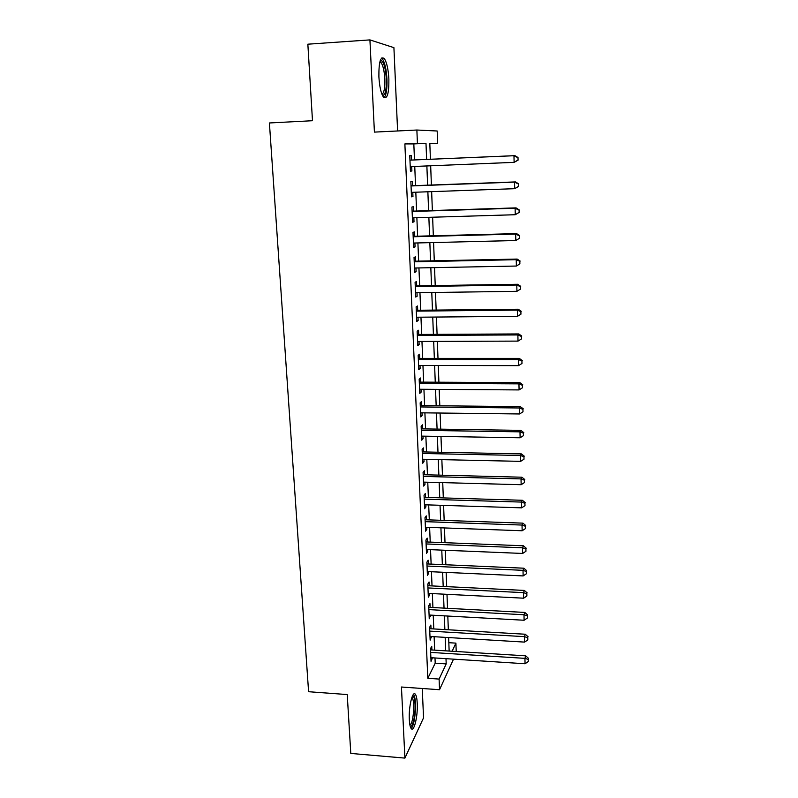 <?xml version="1.0" encoding="UTF-8"?>
<svg xmlns="http://www.w3.org/2000/svg" width="798" height="798" viewBox="0 0 798 798"><rect width="100%" height="100%" fill="white"/><g stroke="black" fill="none" stroke-linecap="round" stroke-linejoin="round"><path stroke-width="1.2" d="M417.244 703.317C417.015 698.779 416.406 695.796 415.419 694.37C412.696 689.911 408.546 706.699 409.314 719.626C409.554 724.135 410.162 727.078 411.14 728.474C413.963 732.853 417.992 715.896 417.244 703.317M388.875 78.962C388.287 69.137 386.771 62.334 384.307 58.573C380.546 55.89 378.741 61.975 378.89 76.827C379.509 86.693 381.025 93.436 383.449 97.057C387.22 99.65 389.025 93.615 388.875 78.962M448.825 642.699L455.907 643.128L456.217 651.497M397.604 130.972L393.913 47.651L369.923 39.9L307.848 44.189L312.487 120.717L269.405 122.972L308.587 691.716L347.23 694.559L350.791 753.432L404.905 758.1L423.548 717.841L422.252 688.494M414.481 159.949L413.823 143.899L404.875 143.929L417.414 143.351L416.875 130.024L437.184 131.002L437.643 143.331L429.813 143.341L430.421 159.261M429.823 143.69L437.643 143.331M431.898 649.971L431.738 646.28L430.501 648.694L431.04 661.402L432.227 657.791M431.01 628.774L430.86 625.043L429.603 627.368L430.142 640.186L431.339 636.535M430.122 607.378L429.962 603.607L428.706 605.842L429.244 618.779L430.441 615.088M429.214 585.782L429.055 581.981L427.788 584.116L428.336 597.173L429.603 594.979L429.533 593.443M428.307 563.986L428.147 560.156L426.86 562.191L427.419 575.378L428.696 573.273L428.626 571.597M427.389 541.992L427.219 538.121L425.933 540.066L426.491 553.363L427.778 551.368L427.698 549.553M426.461 519.797L426.292 515.887L424.995 517.722L425.563 531.159L426.85 529.254L426.77 527.298M425.524 497.383L425.354 493.443L424.047 495.179L424.616 508.735L425.923 506.93L425.833 504.835M424.576 474.76L424.406 470.78L423.09 472.416L423.668 486.102L424.985 484.406L424.885 482.152M423.628 451.927L423.459 447.917L422.122 449.444L422.701 463.249L424.027 461.663L423.928 459.259M422.661 428.885L422.491 424.825L421.144 426.242L421.733 440.187L423.07 438.701L422.96 436.147M421.693 405.613L421.514 401.514L420.157 402.82L420.755 416.905L422.102 415.529L421.992 412.815M420.706 382.112L420.536 377.983L419.169 379.18L419.768 393.394L421.125 392.127L421.005 389.264M419.718 358.402L419.539 354.222L418.162 355.3L418.77 369.654L420.137 368.506L420.007 365.474M418.721 334.452L418.541 330.232L417.145 331.19L417.763 345.684L419.14 344.656L419.01 341.464M417.703 310.262L417.524 306.003L416.127 306.851L416.736 321.484L418.132 320.567L417.992 317.215M416.686 285.844L416.506 281.544L415.09 282.263L415.708 297.046L417.125 296.248L416.975 292.716M415.658 261.185L415.479 256.846L414.042 257.435L414.671 272.357L416.097 271.699L415.938 267.988M414.611 236.278L414.431 231.899L412.995 232.368L413.623 247.44L415.06 246.891L414.9 243.011M413.564 211.131L413.384 206.702L411.928 207.041L412.566 222.263L414.012 221.854L413.843 217.784M412.506 185.734L412.317 181.256L410.85 181.465L411.499 196.837L412.955 196.557L412.775 192.308M404.875 143.929L427.808 678.3L435.209 663.178L434.99 657.961M434.671 650.151L434.122 636.704M433.793 628.934L433.234 615.248M432.915 607.527L432.346 593.582M432.027 585.922L431.439 571.727M431.129 564.116L430.531 549.662M430.222 542.101L429.613 527.398M429.304 519.887L428.686 504.925M428.386 497.473L427.758 482.231M427.449 474.84L426.81 459.329M426.511 451.987L425.863 436.197M425.563 428.925L424.895 412.855M424.606 405.643L423.928 389.284M423.638 382.132L422.95 365.484M422.661 358.402L421.962 341.454M421.673 334.432L420.955 317.185M420.676 310.232L419.948 292.676M419.668 285.794L418.93 267.929M418.651 261.126L417.903 242.941M417.623 236.208L416.865 217.694M416.586 211.041L415.808 192.198M415.539 185.615L414.751 166.453M411.429 160.079L411.239 155.56L409.763 155.62L410.421 171.161L411.888 171.011L411.698 166.573M453.523 659.158L439.528 689.721L401.444 687.018L404.905 758.1M439.528 689.721L439.1 679.078L446.202 663.896L445.992 658.669M427.808 678.3L439.1 679.078M369.923 39.9L374.412 132.109L416.875 130.024M452.117 651.238L455.907 643.128M430.671 165.794L431.399 185.026M431.648 191.64L432.366 210.532M432.626 217.226L433.334 235.789M433.593 242.552L434.282 260.796M434.541 267.629L435.229 285.554M435.489 292.457L436.157 310.073M436.426 317.045L437.085 334.352M437.354 341.394L438.002 358.402M438.272 365.504L438.91 382.212M439.179 389.384L439.808 405.793M440.077 413.035L440.696 429.154M440.975 436.456L441.573 452.296M441.853 459.648L442.451 475.209M442.73 482.63L443.309 497.912M443.598 505.393L444.167 520.406M444.456 527.937L445.015 542.69M445.304 550.271L445.863 564.765M446.152 572.405L446.69 586.64M446.99 594.32L447.518 608.305M447.808 616.046L448.336 629.782M448.636 637.572L449.144 651.058M426.621 159.43L425.992 143.341L417.414 143.351M445.693 650.839L445.164 637.363M444.865 629.572L444.336 615.856M444.037 608.116L443.489 594.151M443.189 586.46L442.641 572.246M442.341 564.605L441.783 550.131M441.484 542.55L440.915 527.807M440.626 520.286L440.037 505.274M439.748 497.812L439.159 482.531M438.87 475.119L438.272 459.578M437.982 452.217L437.364 436.396M437.085 429.105L436.456 412.985M436.177 405.763L435.538 389.364M435.259 382.192L434.611 365.504M434.341 358.402L433.683 341.404M433.404 334.372L432.735 317.085M432.466 310.113L431.778 292.517M431.519 285.614L430.82 267.699M430.551 260.876L429.843 242.642M429.583 235.889L428.865 217.335M428.606 210.652L427.868 191.769M427.618 185.166L426.87 165.954M413.823 143.899L425.992 143.341M435.209 663.178L446.202 663.896M410.411 171.071L411.888 171.011M411.489 196.607L412.955 196.557M412.556 221.894L414.012 221.854M413.603 246.931L415.06 246.891M414.651 271.719L416.097 271.699M415.678 296.267L417.125 296.248M416.706 320.587L418.132 320.567M417.713 344.656L419.14 344.656M418.721 368.506L420.137 368.506M419.708 392.117L421.125 392.127M420.696 415.509L422.102 415.529M421.673 438.681L423.07 438.701M422.631 461.633L424.027 461.663M423.588 484.366L424.985 484.406M424.536 506.89L425.923 506.93M425.474 529.204L426.85 529.254M426.411 551.308L427.778 551.368M427.329 573.213L428.696 573.273M428.237 594.919L429.603 594.979M429.144 616.415L430.501 616.495M430.042 637.732L431.389 637.811M430.93 658.839L432.267 658.929M518.062 160.169L518.012 157.525L518.062 160.169L514.111 162.353L410.222 166.632M517.693 160.198L514.111 162.353L513.972 155.73L514.919 155.66L409.953 160.139L513.972 155.73L517.633 157.555M518.012 157.525L514.919 155.66M380.227 60.648L381.045 60.409C383.798 61.905 385.554 68.079 386.322 78.932C386.531 90.104 385.235 95.57 382.432 95.351M381.963 94.264C384.097 93.007 385.055 87.9 384.816 78.942C384.337 71.072 383.11 65.636 381.115 62.633L379.908 61.795L381.045 60.409M384.077 97.705C386.292 95.142 387.249 88.927 386.94 79.072C386.362 69.306 384.836 62.563 382.372 58.823L381.584 58.055M412.426 696.036L412.746 696.026C415.239 696.036 415.908 710.03 413.883 719.357C412.795 724.404 411.588 726.779 410.252 726.479M409.943 725.222C410.97 724.574 411.878 722.399 412.666 718.679C414.262 708.863 414.132 701.821 412.257 697.532L411.948 697.223M411.15 728.494C412.317 727.417 413.334 724.764 414.222 720.544C416.187 708.395 416.017 699.656 413.713 694.35L413.593 694.21M518.61 186.423L518.56 183.809L518.61 186.423L514.69 188.677L411.309 192.368M518.251 186.523L514.69 188.677L514.55 182.124L515.488 181.914L411.03 185.784M411.04 185.954L514.55 182.124L518.191 183.899M518.56 183.809L515.488 181.914M519.159 212.418L519.109 209.834L519.159 212.418L515.259 214.722L412.376 217.834M518.8 212.567L515.259 214.722L515.119 208.238L516.047 207.889L412.097 211.181M412.117 211.49L515.119 208.238L518.74 209.974M519.109 209.834L516.047 207.889M519.707 238.153L519.648 235.59L519.707 238.153L515.817 240.517L413.444 243.051M519.338 238.353L515.817 240.517L515.678 234.093L516.605 233.605L413.155 236.318M413.174 236.767L515.678 234.093L519.289 235.789M519.648 235.59L516.605 233.605M414.232 261.804L516.236 259.689L516.376 266.043L414.491 268.018M414.202 261.215L517.154 259.071L516.236 259.689L519.827 261.335L519.877 263.879L519.827 261.335M520.186 261.086L517.154 259.071M516.376 266.043L519.877 263.879M415.269 286.582L516.795 285.026L516.924 291.32L415.529 292.736M415.239 285.864L517.702 284.278L516.795 285.026L520.356 286.632L520.416 289.145L520.356 286.632M520.715 286.332L517.702 284.278M516.924 291.32L520.416 289.145M416.307 311.12L517.343 310.103L517.473 316.337L416.556 317.225M416.267 310.282L518.241 309.225L517.343 310.103L520.885 311.679L520.944 314.173L520.885 311.679M521.244 311.32L518.241 309.225M517.473 316.337L520.944 314.173M417.324 335.429L517.882 334.941L518.012 341.105L417.583 341.464M417.284 334.452L518.78 333.943L517.882 334.941L521.413 336.467L521.463 338.941L521.413 336.467M521.762 336.068L518.78 333.943M518.012 341.105L521.463 338.941M418.342 359.499L518.421 359.529L518.55 365.634L418.591 365.474M418.292 358.402L519.308 358.402L518.421 359.529L521.932 361.025L521.982 363.459L521.932 361.025M522.281 360.566L519.308 358.402M518.55 365.634L521.982 363.459M419.339 383.329L518.949 383.868L519.079 389.923L419.588 389.254M419.289 382.112L519.827 382.631L518.949 383.868L522.441 385.324L522.5 387.748L522.441 385.324M522.79 384.826L519.827 382.631M519.079 389.923L522.5 387.748M420.337 406.94L519.478 407.978L519.608 413.963L420.586 412.805M420.277 405.593L520.346 406.621L519.478 407.978L522.949 409.394L522.999 411.788L522.949 409.394M523.298 408.845L520.346 406.621M519.608 413.963L522.999 411.788M421.314 430.322L519.997 431.848L520.126 437.783L421.563 436.127M421.254 428.855L520.865 430.371L519.997 431.848L523.458 433.234L523.508 435.598L523.458 433.234M523.797 432.636L520.865 430.371M520.126 437.783L523.508 435.598M422.292 453.473L520.515 455.488L520.635 461.364L422.531 459.229M422.222 451.907L521.373 453.902L520.515 455.488L523.957 456.835L524.007 459.189L523.957 456.835M524.296 456.197L521.373 453.902M520.635 461.364L524.007 459.189M423.259 476.416L521.024 478.9L521.154 484.715L423.499 482.122M423.189 474.73L521.872 477.204L521.024 478.9L524.446 480.216L524.495 482.541L524.446 480.216M524.785 479.528L521.872 477.204M521.154 484.715L524.495 482.541M424.217 499.139L521.533 502.082L521.653 507.847L424.446 504.785M424.137 497.344L522.371 500.276L521.533 502.082L524.934 503.368L524.984 505.673L524.934 503.368M525.274 502.64L522.371 500.276M521.653 507.847L524.984 505.673M425.164 521.653L522.032 525.054L522.151 530.76L425.394 527.249M425.075 519.747L522.87 523.139L522.032 525.054L525.423 526.291L525.473 528.575L525.423 526.291M525.752 525.523L522.87 523.139M522.151 530.76L525.473 528.575M426.102 543.947L522.53 547.797L522.65 553.453L426.332 549.493M426.012 541.942L523.358 545.782L522.53 547.797L525.902 549.004L525.952 551.268L525.902 549.004M526.231 548.196L523.358 545.782M522.65 553.453L525.952 551.268M427.03 566.041L523.019 570.331L523.139 575.927L427.259 571.538M426.94 563.927L523.847 568.206L523.019 570.331L526.381 571.508L526.421 573.742L526.381 571.508M526.7 570.65L523.847 568.206M523.139 575.927L526.421 573.742M427.947 587.936L523.508 592.645L523.628 598.191L428.177 593.373M427.858 585.712L524.326 590.43L523.508 592.645L526.85 593.792L526.889 596.006L526.85 593.792M527.169 592.904L524.326 590.43M523.628 598.191L526.889 596.006M428.855 609.622L523.987 614.759L524.106 620.245L429.085 615.019M428.765 607.308L524.805 612.435L523.987 614.759L527.308 615.866L527.358 618.061L527.308 615.866M527.638 614.939L524.805 612.435M524.106 620.245L527.358 618.061M429.763 631.118L524.466 636.654L524.585 642.101L429.992 636.455M429.663 628.694L525.274 634.24L524.466 636.654L527.777 637.742L527.817 639.916L527.777 637.742M528.096 636.774L525.274 634.24M524.585 642.101L527.817 639.916M430.661 652.405L524.934 658.36L525.054 663.746L430.88 657.702M430.551 649.891L525.742 655.846L524.934 658.36L528.236 659.407L528.276 661.562L528.236 659.407M528.545 658.4L525.742 655.846M525.054 663.746L528.276 661.562M379.678 62.723L381.115 62.633M412.237 696.494L412.746 696.026"/></g></svg>
